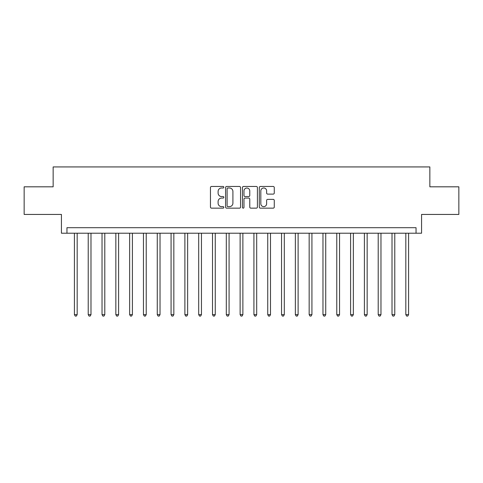 <?xml version="1.0" encoding="UTF-8"?>
<svg xmlns="http://www.w3.org/2000/svg" width="483" height="483" viewBox="0 0 483 483"><rect width="100%" height="100%" fill="white"/><g stroke="black" fill="none" stroke-linecap="round" stroke-linejoin="round"><path stroke-width="0.72" d="M223.828 187.229A0.761 0.761 0 0 0 223.068 186.468L211.548 186.468A1.087 1.087 0 0 0 210.461 187.555L210.461 207.068A1.087 1.087 0 0 0 211.548 208.155L223.068 208.155A0.761 0.761 0 0 0 223.828 207.394A0.761 0.761 0 0 0 223.068 206.639L221.576 206.639A3.472 3.472 0 0 1 218.105 203.168L218.105 201.544A3.472 3.472 0 0 1 221.576 198.072L223.068 198.072A0.761 0.761 0 0 0 223.828 197.312A0.761 0.761 0 0 0 223.068 196.551L221.576 196.551A3.472 3.472 0 0 1 218.105 193.085L218.105 191.455A3.472 3.472 0 0 1 221.576 187.99L223.068 187.99A0.761 0.761 0 0 0 223.828 187.229M273.191 194.112A1.087 1.087 0 0 0 274.272 193.031L274.272 187.555A1.087 1.087 0 0 0 273.191 186.468L260.397 186.468A1.087 1.087 0 0 0 259.311 187.555L259.311 207.068A1.087 1.087 0 0 0 260.397 208.155L273.191 208.155A1.087 1.087 0 0 0 274.272 207.068L274.272 200.457A1.087 1.087 0 0 0 273.191 199.37L267.715 199.37A1.087 1.087 0 0 0 266.628 200.457L266.628 203.735A2.898 2.898 0 0 1 263.73 206.639A2.898 2.898 0 0 1 260.826 203.735L260.826 190.888A2.898 2.898 0 0 1 263.73 187.99A2.898 2.898 0 0 1 266.628 190.888L266.628 193.031A1.087 1.087 0 0 0 267.715 194.112L273.191 194.112M416.044 233.217L421.568 233.217L421.568 214.434L458.85 214.434L458.85 186.818L429.852 186.818L429.852 166.931L53.148 166.931L53.148 186.818L24.15 186.818L24.15 214.434L61.432 214.434L61.432 233.217L416.044 233.217L416.044 227.692L66.956 227.692L66.956 233.217M240.552 187.555A1.087 1.087 0 0 0 239.465 186.468L226.672 186.468A1.087 1.087 0 0 0 225.585 187.555L225.585 207.068A1.087 1.087 0 0 0 226.672 208.155L239.465 208.155A1.087 1.087 0 0 0 240.552 207.068L240.552 187.555M243.535 186.468L256.328 186.468A1.087 1.087 0 0 1 257.415 187.555L257.415 207.068A1.087 1.087 0 0 1 256.328 208.155L250.852 208.155A1.087 1.087 0 0 1 249.765 207.068L249.765 199.153A1.087 1.087 0 0 0 248.685 198.072L245.05 198.072A1.087 1.087 0 0 0 243.969 199.153L243.969 207.394A0.761 0.761 0 0 1 243.209 208.155A0.761 0.761 0 0 1 242.448 207.394L242.448 187.555A1.087 1.087 0 0 1 243.535 186.468M227.867 187.99A0.761 0.761 0 0 0 227.107 188.744L227.107 205.879A0.761 0.761 0 0 0 227.867 206.639L229.437 206.639A3.472 3.472 0 0 0 232.909 203.168L232.909 191.455A3.472 3.472 0 0 0 229.437 187.99L227.867 187.99M249.765 190.942A2.898 2.898 0 0 0 246.867 188.038A2.898 2.898 0 0 0 243.969 190.942L243.969 195.47A1.087 1.087 0 0 0 245.05 196.551L248.685 196.551A1.087 1.087 0 0 0 249.765 195.47L249.765 190.942M74.412 233.217L74.412 314.632L77.177 314.632L77.177 233.217M77.177 314.632L76.344 316.069L75.245 316.069L74.412 314.632M88.22 233.217L88.22 314.632L90.985 314.632L90.985 233.217M90.985 314.632L90.158 316.069L89.053 316.069L88.22 314.632M102.034 233.217L102.034 314.632L104.793 314.632L104.793 233.217M104.793 314.632L103.966 316.069L102.861 316.069L102.034 314.632M115.842 233.217L115.842 314.632L118.601 314.632L118.601 233.217M118.601 314.632L117.774 316.069L116.669 316.069L115.842 314.632M129.649 233.217L129.649 314.632L132.408 314.632L132.408 233.217M132.408 314.632L131.581 316.069L130.476 316.069L129.649 314.632M143.457 233.217L143.457 314.632L146.222 314.632L146.222 233.217M146.222 314.632L145.389 316.069L144.284 316.069L143.457 314.632M157.265 233.217L157.265 314.632L160.03 314.632L160.03 233.217M160.03 314.632L159.197 316.069L158.098 316.069L157.265 314.632M171.073 233.217L171.073 314.632L173.838 314.632L173.838 233.217M173.838 314.632L173.011 316.069L171.906 316.069L171.073 314.632M184.886 233.217L184.886 314.632L187.645 314.632L187.645 233.217M187.645 314.632L186.818 316.069L185.714 316.069L184.886 314.632M198.694 233.217L198.694 314.632L201.453 314.632L201.453 233.217M201.453 314.632L200.626 316.069L199.521 316.069L198.694 314.632M212.502 233.217L212.502 314.632L215.261 314.632L215.261 233.217M215.261 314.632L214.434 316.069L213.329 316.069L212.502 314.632M226.31 233.217L226.31 314.632L229.075 314.632L229.075 233.217M229.075 314.632L228.242 316.069L227.137 316.069L226.31 314.632M240.117 233.217L240.117 314.632L242.883 314.632L242.883 233.217M242.883 314.632L242.049 316.069L240.951 316.069L240.117 314.632M253.925 233.217L253.925 314.632L256.69 314.632L256.69 233.217M256.69 314.632L255.863 316.069L254.758 316.069L253.925 314.632M267.739 233.217L267.739 314.632L270.498 314.632L270.498 233.217M270.498 314.632L269.671 316.069L268.566 316.069L267.739 314.632M281.547 233.217L281.547 314.632L284.306 314.632L284.306 233.217M284.306 314.632L283.479 316.069L282.374 316.069L281.547 314.632M295.354 233.217L295.354 314.632L298.114 314.632L298.114 233.217M298.114 314.632L297.286 316.069L296.182 316.069L295.354 314.632M309.162 233.217L309.162 314.632L311.927 314.632L311.927 233.217M311.927 314.632L311.094 316.069L309.989 316.069L309.162 314.632M322.97 233.217L322.97 314.632L325.735 314.632L325.735 233.217M325.735 314.632L324.902 316.069L323.803 316.069L322.97 314.632M336.778 233.217L336.778 314.632L339.543 314.632L339.543 233.217M339.543 314.632L338.716 316.069L337.611 316.069L336.778 314.632M350.592 233.217L350.592 314.632L353.351 314.632L353.351 233.217M353.351 314.632L352.524 316.069L351.419 316.069L350.592 314.632M364.399 233.217L364.399 314.632L367.158 314.632L367.158 233.217M367.158 314.632L366.331 316.069L365.226 316.069L364.399 314.632M378.207 233.217L378.207 314.632L380.966 314.632L380.966 233.217M380.966 314.632L380.139 316.069L379.034 316.069L378.207 314.632M392.015 233.217L392.015 314.632L394.78 314.632L394.78 233.217M394.78 314.632L393.947 316.069L392.842 316.069L392.015 314.632M405.823 233.217L405.823 314.632L408.588 314.632L408.588 233.217M408.588 314.632L407.755 316.069L406.656 316.069L405.823 314.632"/></g></svg>

